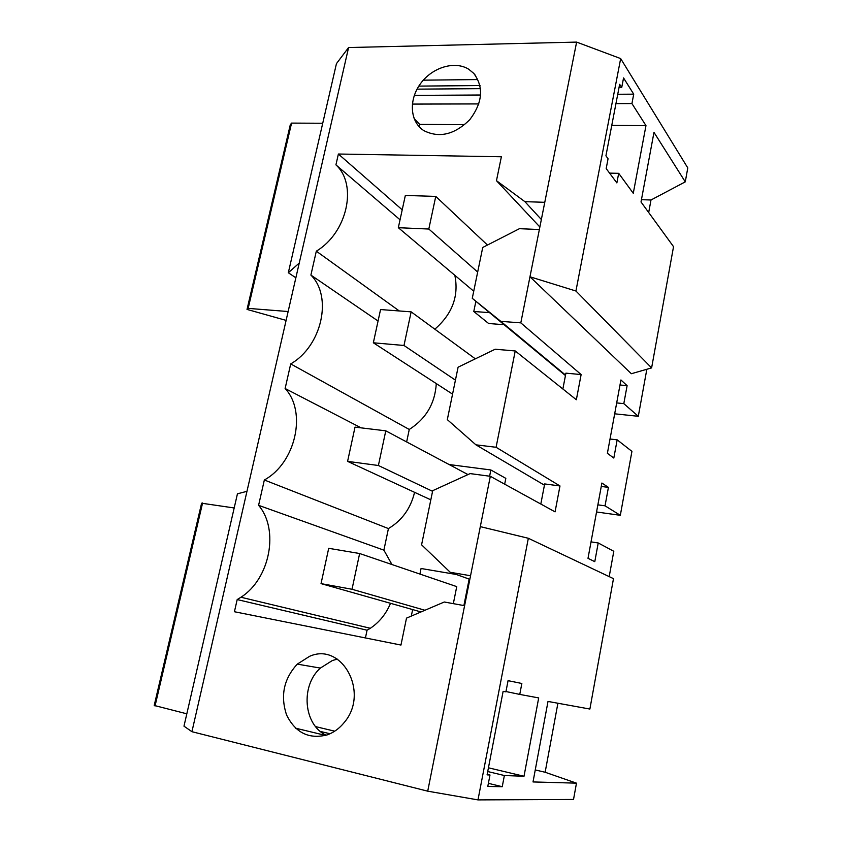 <?xml version="1.0" encoding="UTF-8"?>
<svg xmlns="http://www.w3.org/2000/svg" width="842" height="842" viewBox="0 0 842 842"><rect width="100%" height="100%" fill="white"/><g stroke="black" fill="none" stroke-linecap="round" stroke-linejoin="round"><path stroke-width="1.26" d="M423.505 130.405L423.789 130.594C439.156 138.341 454.491 134.699 469.783 119.68C482.666 102.545 483.982 87.105 473.72 73.338L468.71 69.233C454.775 60.487 432.367 67.328 420.59 83.526C408.623 99.598 409.833 121.427 423.505 130.405M480.035 85.558L418.821 86.105M619.028 87.568L621.712 87.547L619.649 84.316L605.924 155.812L608.061 158.749L606.187 168.568L616.87 182.914L618.691 173.315L633.279 193.292L645.972 125.605L611.755 125.416M365.439 637.941L367.059 630.216L370.322 628.279L240.938 597.241C270.187 578.749 279.333 529.376 258.589 505.326L264.346 479.993C295.784 462.795 307.025 411.812 285.122 388.52L290.711 363.912C321.897 346.062 332.8 296.584 310.898 275.081L316.318 251.179C347.241 232.729 357.829 184.693 335.926 164.874L338.389 154.023L501.379 156.759L496.464 180.683L524.892 201.659L541.353 219.509M295.868 277.786L288.322 272.755L336.442 63.645L348.588 47.541L576.623 42.1L544.774 202.312L524.892 201.659M348.588 47.541L191.923 731.698L427.725 791.175L477.982 799.9L573.528 799.447L576.475 783.155L545.142 772.261L557.909 703.238M240.938 597.241L237.191 599.567L234.423 611.734L400.96 645.056L406.497 618.133L444.271 602.009L464.595 605.693L427.725 791.175M309.572 656.328C342.02 641.688 369.912 692.861 344.157 722.573C339.431 728.404 333.821 732.498 327.349 734.845C309.088 739.508 295.51 732.908 286.606 715.026C280.207 695.808 283.775 678.841 297.289 664.127L309.572 656.328M480.55 88.652L417.043 89.147M575.928 291.016L651.613 367.901L631.342 373.722L529.976 276.786L575.928 291.016L620.67 58.582L687.788 167.916L685.272 181.861L651.003 199.986L641.446 199.691M685.272 181.861L653.981 132.352L641.015 201.975L673.537 246.664L651.613 367.901M621.712 87.547L623.554 77.938L633.721 94.167L617.744 94.262M645.972 125.605L631.932 103.577L633.721 94.167M419.221 126.784L419.737 124.406L414.117 118.617M288.322 272.755L299.236 263.062M286.112 320.392L247.022 309.414L290.279 124.816L291.574 123.1L322.718 123.258M576.623 42.1L620.67 58.582M544.774 202.312L520.809 322.865L500.79 321.349L565.54 375.079M496.464 180.683L539.869 227.003M338.389 154.023L402.213 209.805M335.926 164.874L400.045 219.794M399.297 310.961L316.318 251.179M434.83 329.18C452.333 313.971 459.006 296.016 454.838 275.302M310.898 275.081L378.069 321.023M477.309 79.569L423.305 80.169M648.687 212.51L651.003 199.986M480.656 95.009L414.306 95.378M631.932 103.577L615.944 103.619M478.856 103.924L412.338 104.082M464.742 124.637L419.737 124.406M618.691 173.315L609.566 173.115M247.022 309.414L248.169 308.382L288.132 311.529M291.574 123.1L248.169 308.382M500.79 321.349L472.267 298.321L482.729 247.464L519.451 228.687L539.364 229.529M414.569 492.328C410.696 508.41 401.981 520.503 388.425 528.576L383.889 550.152L391.962 564.54M370.322 628.279C379.342 622.28 386.078 613.955 390.52 603.314M406.644 441.934L409.265 429.462C426.031 418.727 435.04 403.434 436.293 383.594M475.877 301.31L473.783 311.487L488.644 323.507L504.105 324.707M504.674 484.171L505.821 478.361L490.854 469.973L449.123 464.531M646.835 369.27L638.299 416.295L623.806 403.634L627.111 385.668L620.922 379.963L607.387 453.312L613.818 458.048L617.165 439.829L631.932 451.375L620.322 515.315L605.04 505.821L608.429 487.381L601.893 483.034L588 558.33L594.789 561.667L598.22 542.964L613.797 551.289L609.198 576.623M520.809 322.865L581.127 374.564L576.349 399.75L515.23 350.956L496.085 447.281L559.983 485.96L555.067 511.862L490.318 476.288L480.308 526.629L528.334 538.28L613.481 578.654L589.884 709.048L548.005 701.439L533.018 781.944L576.475 783.155M638.299 416.295L614.671 413.811M472.267 298.321L565.445 375.543M473.783 311.487L489.56 312.645M191.923 731.698L183.977 726.162L237.444 493.812L246.969 491.318M234.192 507.968L201.606 503.211L154.212 705.449L186.819 713.816M202.596 502.958L155.033 706.017M528.334 538.28L477.982 799.9M524.008 776.261L504.369 775.524L502.242 786.712L487.792 786.449L489.991 774.977L487.086 774.872L503.127 691.335L505.916 691.85L508.063 680.652L521.84 683.483L519.767 694.418L538.691 697.923L524.008 776.261L488.444 767.799M480.308 526.629L464.595 605.693M258.589 505.326L383.889 550.152M388.425 528.576L264.346 479.993M367.059 630.216L237.191 599.567M326.138 735.245C303.383 724.667 300.457 685.598 320.37 668.085L332.369 660.528L337.295 659.118M545.142 772.261L535.249 769.935M521.84 683.483L508.063 680.652M519.767 694.418L505.979 691.535M334.727 731.182L315.582 726.614M504.369 775.524L487.728 771.535M330.043 733.75L320.328 731.424M502.242 786.712L488.392 783.334M489.991 774.977L487.202 774.303M325.58 735.413L295.605 728.193M490.318 476.288L470.12 473.604L432.704 490.675L421.579 544.806L450.249 572.297L469.825 579.349M470.552 575.739L450.249 572.297M359.639 553.52L352.019 589.274L321.034 583.622L328.706 548.31L359.639 553.52L456.743 586.621L453.333 603.651M463.889 605.566L469.152 579.107M456.364 574.497L421.063 568.497L419.926 574.065M412.643 609.576L411.306 616.081M409.265 429.462L290.711 363.912M285.122 388.52L361.092 427.852M515.23 350.956L495.17 349.23L458.101 367.186L447.312 419.632L475.919 444.829L544.427 485.171M562.866 388.993L565.908 373.153L581.127 374.564M496.085 447.281L475.919 444.829M623.806 403.634L616.681 402.918M617.165 439.829L610.018 439.019M620.322 515.315L596.557 511.989M627.111 385.668L619.996 384.983M540.817 504.032L544.669 483.929L559.983 485.96M489.612 476.193L490.854 469.973M605.04 505.821L597.873 504.842M598.22 542.964L591.031 541.88M608.429 487.381L601.272 486.444M435.756 196.407L428.81 229.035L398.329 227.698L405.339 195.439L435.756 196.407L487.455 245.043M428.81 229.035L477.667 272.05M398.329 227.698L473.73 291.227M411.149 311.856L403.981 345.483L373.343 342.789L380.552 309.551L411.149 311.856L475.341 358.839M403.981 345.483L455.438 380.152M373.343 342.789L452.564 394.14M385.783 430.83L378.395 465.5L347.588 461.374L355.019 427.126L385.783 430.83L467.994 474.583M378.395 465.5L432.577 491.318M347.588 461.374L430.82 499.832M352.019 589.274L424.947 610.261M321.034 583.622L420.989 611.945M475.551 75.538L473.72 73.338M297.289 664.127L320.392 668.085"/></g></svg>
